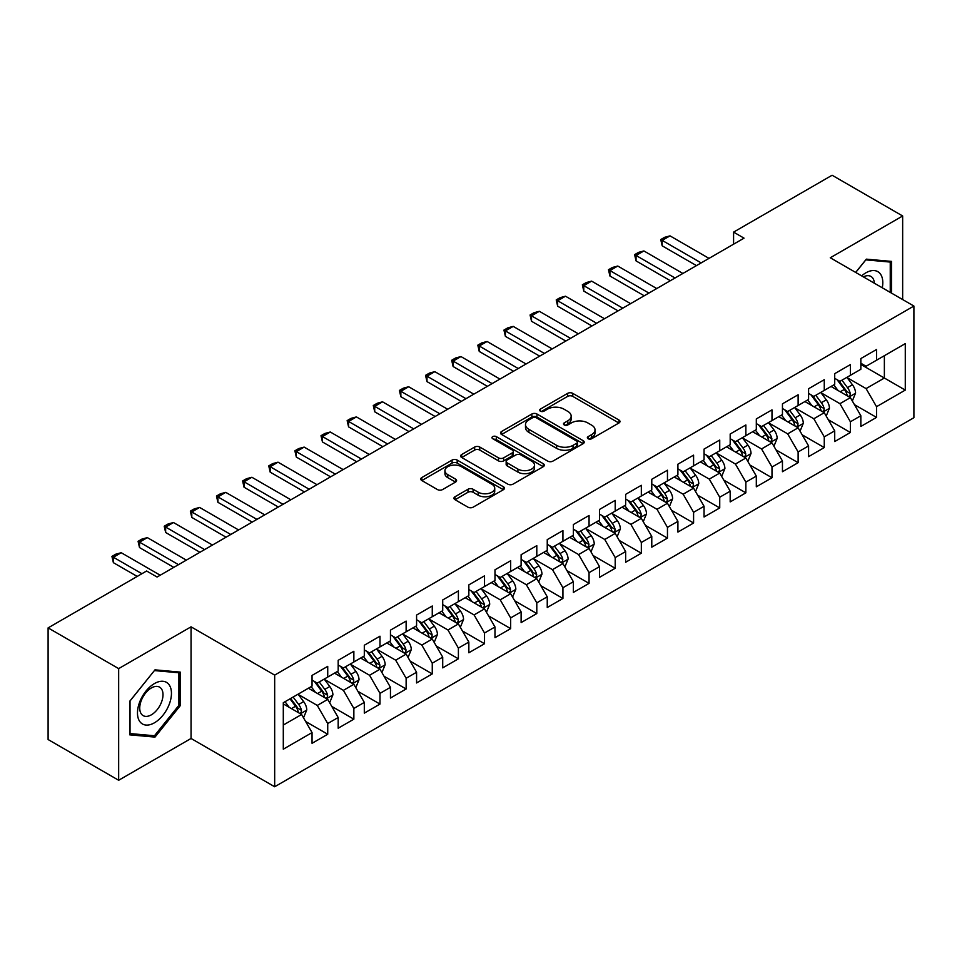 <?xml version="1.0" encoding="UTF-8"?>
<svg xmlns="http://www.w3.org/2000/svg" width="962" height="962" viewBox="0 0 962 962"><rect width="100%" height="100%" fill="white"/><g stroke="black" fill="none" stroke-linecap="round" stroke-linejoin="round"><path stroke-width="1.44" d="M588.095 438.72A2.537 1.467 0 0 0 591.678 438.72L618.939 422.991A3.632 2.092 0 0 0 619.997 421.5A3.632 2.092 0 0 0 618.939 420.021L572.763 393.362A3.632 2.092 0 0 0 567.628 393.362L540.379 409.103A2.537 1.467 0 0 0 539.634 410.137A2.537 1.467 0 0 0 540.379 411.171A2.537 1.467 0 0 0 543.963 411.171L547.498 409.139A11.604 6.698 0 0 1 563.912 409.139L567.76 411.363A11.604 6.698 0 0 1 571.163 416.101A11.604 6.698 0 0 1 567.76 420.839L564.237 422.871A2.537 1.467 0 0 0 563.491 423.917A2.537 1.467 0 0 0 564.237 424.951A2.537 1.467 0 0 0 567.82 424.951L571.356 422.907A11.604 6.698 0 0 1 587.77 422.907L591.618 425.132A11.604 6.698 0 0 1 595.021 429.87A11.604 6.698 0 0 1 591.618 434.608L588.095 436.652A2.537 1.467 0 0 0 587.349 437.686A2.537 1.467 0 0 0 588.095 438.72L588.095 436.652M455.026 496.741A3.632 2.092 0 0 0 453.956 498.22A3.632 2.092 0 0 0 455.026 499.699L467.977 507.178A3.632 2.092 0 0 0 473.112 507.178L503.379 489.706A3.632 2.092 0 0 0 504.437 488.227A3.632 2.092 0 0 0 503.379 486.748L457.203 460.089A3.632 2.092 0 0 0 452.068 460.089L421.801 477.561A3.632 2.092 0 0 0 420.743 479.04A3.632 2.092 0 0 0 421.801 480.519L437.445 489.562A3.632 2.092 0 0 0 442.58 489.562L455.531 482.082A3.632 2.092 0 0 0 456.601 480.591A3.632 2.092 0 0 0 455.531 479.112L447.775 474.639A9.704 5.604 0 0 1 444.937 470.671A9.704 5.604 0 0 1 450.925 465.5A9.704 5.604 0 0 1 461.495 466.714L491.895 484.259A9.704 5.604 0 0 1 494.733 488.227A9.704 5.604 0 0 1 488.744 493.398A9.704 5.604 0 0 1 478.174 492.183L473.112 489.261A3.632 2.092 0 0 0 467.977 489.261L455.026 496.741L455.026 499.699M118.663 668.614L118.663 780.266L191.053 738.479L191.053 626.827L118.663 668.614L48.1 627.885L146.621 570.995L157.071 577.032L744.035 238.155L733.585 232.119L733.585 244.192M191.053 626.827L274.675 675.108L913.9 306.048L913.9 417.712L274.675 786.76L274.675 675.108M902.657 299.567L902.657 215.981L830.278 257.768L913.9 306.048M902.657 215.981L832.106 175.24L733.585 232.119M547.751 461.123A3.632 2.092 0 0 0 552.885 461.123L583.152 443.65A3.632 2.092 0 0 0 584.211 442.159A3.632 2.092 0 0 0 583.152 440.68L536.976 414.021A3.632 2.092 0 0 0 531.854 414.021L501.575 431.505A3.632 2.092 0 0 0 500.517 432.984A3.632 2.092 0 0 0 501.575 434.463L547.751 461.123M493.746 439.273A2.537 1.467 0 0 1 496.32 439.634L496.32 436.616L543.265 463.708A3.632 2.092 0 0 1 544.324 465.199A3.632 2.092 0 0 1 543.265 466.678L512.999 484.151A3.632 2.092 0 0 1 507.864 484.151L461.688 457.491L461.688 454.533A3.632 2.092 0 0 0 460.63 456.012A3.632 2.092 0 0 0 461.688 457.491M461.688 454.533L474.651 447.053A3.632 2.092 0 0 1 479.773 447.053L498.496 457.864A3.632 2.092 0 0 0 503.631 457.864L512.229 452.898A3.632 2.092 0 0 0 513.287 451.418A3.632 2.092 0 0 0 512.229 449.939L492.724 438.684A2.537 1.467 0 0 1 491.991 437.65A2.537 1.467 0 0 1 493.554 436.291A2.537 1.467 0 0 1 496.32 436.616M860.846 364.442L884.367 378.03L884.367 355.7L905.278 343.626L876.526 360.221L876.526 349.507L860.846 358.561L860.846 369.276L850.396 375.312L850.396 364.598L834.715 373.653L834.715 384.367L824.266 390.392L824.266 379.689L808.585 388.732L808.585 399.446L798.123 405.483L798.123 394.769L782.455 403.824L782.455 414.538L771.993 420.574L771.993 409.86L756.312 418.915L756.312 429.629L745.863 435.666L745.863 424.951L730.182 434.006L730.182 444.709L719.732 450.745L719.732 440.031L704.052 449.086L704.052 459.8L693.59 465.836L693.59 455.122L677.909 464.177L677.909 474.891L667.46 480.928L667.46 470.214L651.779 479.268L651.779 489.983L641.329 496.007L641.329 485.305L625.649 494.348L625.649 505.062L615.199 511.099L615.199 500.384L599.518 509.439L599.518 520.153L589.057 526.19L589.057 515.476L573.376 524.53L573.376 535.245L562.926 541.281L562.926 530.567L547.246 539.622L547.246 550.324L536.796 556.361L536.796 545.646L521.115 554.701L521.115 565.415L510.666 571.452L510.666 560.738L494.985 569.793L494.985 580.507L484.523 586.543L484.523 575.829L468.843 584.884L468.843 595.598L458.393 601.623L458.393 590.921L442.712 599.963L442.712 610.678L432.263 616.714L432.263 606L416.582 615.055L416.582 625.769L406.132 631.806L406.132 621.091L390.452 630.146L390.452 640.86L379.99 646.897L379.99 636.183L364.309 645.237L364.309 655.94L353.86 661.976L353.86 651.262L338.179 660.317L338.179 671.031L327.729 677.068L327.729 666.353L312.049 675.408L312.049 686.122L283.297 702.717L283.297 749.194L312.049 732.587L301.599 714.489L283.297 703.919M905.278 343.626L905.278 390.091L876.526 406.698L866.077 388.588L847.125 377.645M854.448 404.653L876.526 417.4L876.526 406.698M876.526 417.4L860.846 426.455L860.846 415.74L850.396 421.777L839.946 403.679L820.995 392.736M828.318 419.745L850.396 432.491L850.396 421.777M850.396 432.491L834.715 441.546L834.715 430.832L824.266 436.868L813.804 418.759L794.865 407.828M802.176 434.836L824.266 447.583L824.266 436.868M824.266 447.583L808.585 456.637L808.585 445.923L798.123 451.96L787.674 433.85L768.734 422.907M776.045 449.915L798.123 462.674L798.123 451.96M798.123 462.674L782.455 471.717L782.455 461.014L771.993 467.039L761.543 448.941L742.592 437.999M749.915 465.007L771.993 477.753L771.993 467.039M771.993 477.753L756.312 486.808L756.312 476.094L745.863 482.13L735.413 464.021L716.462 453.09M723.785 480.098L745.863 492.845L745.863 482.13M745.863 492.845L730.182 501.899L730.182 491.185L719.732 497.222L709.271 479.112L690.331 468.169M697.642 495.177L719.732 507.936L719.732 497.222M719.732 507.936L704.052 516.991L704.052 506.277L693.59 512.313L683.14 494.203L664.201 483.261M671.512 510.269L693.59 523.015L693.59 512.313M693.59 523.015L677.909 532.07L677.909 521.356L667.46 527.392L657.01 509.295L638.059 498.352M645.382 525.36L667.46 538.107L667.46 527.392M667.46 538.107L651.779 547.162L651.779 536.447L641.329 542.484L630.88 524.374L611.928 513.443M619.251 540.452L641.329 553.198L641.329 542.484M641.329 553.198L625.649 562.253L625.649 551.539L615.199 557.575L604.737 539.466L585.798 528.523M593.109 555.531L615.199 568.289L615.199 557.575M615.199 568.289L599.518 577.332L599.518 566.63L589.057 572.655L578.607 554.557L559.656 543.614M566.979 570.622L589.057 583.369L589.057 572.655M589.057 583.369L573.376 592.424L573.376 581.709L562.926 587.746L552.477 569.636L533.525 558.706M540.848 585.714L562.926 598.46L562.926 587.746M562.926 598.46L547.246 607.515L547.246 596.801L536.796 602.837L526.346 584.728L507.395 573.797M514.718 600.805L536.796 613.552L536.796 602.837M536.796 613.552L521.115 622.606L521.115 611.892L510.666 617.929L500.204 599.819L481.265 588.876M488.576 615.884L510.666 628.631L510.666 617.929M510.666 628.631L494.985 637.686L494.985 626.971L484.523 633.008L474.074 614.91L455.122 603.968M462.445 630.976L484.523 643.722L484.523 633.008M484.523 643.722L468.843 652.777L468.843 642.063L458.393 648.099L447.943 629.99L428.992 619.059M436.315 646.067L458.393 658.814L458.393 648.099M458.393 658.814L442.712 667.868L442.712 657.154L432.263 663.191L421.813 645.081L402.862 634.138M410.173 661.147L432.263 673.905L432.263 663.191M432.263 673.905L416.582 682.948L416.582 672.246L406.132 678.27L395.671 660.172L376.731 649.23M384.042 676.238L406.132 688.984L406.132 678.27M406.132 688.984L390.452 698.039L390.452 687.325L379.99 693.361L369.54 675.264L350.589 664.321M357.912 691.329L379.99 704.076L379.99 693.361M379.99 704.076L364.309 713.131L364.309 702.416L353.86 708.453L343.41 690.343L324.459 679.412M331.782 706.421L353.86 719.167L353.86 708.453M353.86 719.167L338.179 728.222L338.179 717.508L327.729 723.544L317.28 705.435L298.328 694.492M305.639 721.5L327.729 734.246L327.729 723.544M327.729 734.246L312.049 743.301L312.049 732.587M312.049 680.086L317.28 683.104L327.729 677.068M283.297 725.047L301.599 714.489M338.179 664.995L343.41 668.013L353.86 661.976M317.28 705.435L327.729 699.398L308.393 688.239M338.179 717.508L327.729 699.398M364.309 649.915L369.54 652.933L379.99 646.897M343.41 690.343L353.86 684.307L334.523 673.147M364.309 702.416L353.86 684.307M390.452 634.824L395.671 637.842L406.132 631.806M369.54 675.264L379.99 669.227L360.654 658.056M390.452 687.325L379.99 669.227M416.582 619.732L421.813 622.751L432.263 616.714M395.671 660.172L406.132 654.136L386.784 642.965M416.582 672.246L406.132 654.136M442.712 604.641L447.943 607.659L458.393 601.623M421.813 645.081L432.263 639.045L412.926 627.885M442.712 657.154L432.263 639.045M468.843 589.562L474.074 592.58L484.523 586.543M447.943 629.99L458.393 623.953L439.057 612.794M468.843 642.063L458.393 623.953M494.985 574.47L500.204 577.489L510.666 571.452M474.074 614.91L484.523 608.874L465.187 597.703M494.985 626.971L484.523 608.874M521.115 559.379L526.346 562.397L536.796 556.361M500.204 599.819L510.666 593.782L491.317 582.623M521.115 611.892L510.666 593.782M547.246 544.3L552.477 547.306L562.926 541.281M526.346 584.728L536.796 578.691L517.46 567.532M547.246 596.801L536.796 578.691M573.376 529.208L578.607 532.226L589.057 526.19M552.477 569.636L562.926 563.612L543.59 552.441M573.376 581.709L562.926 563.612M599.518 514.117L604.737 517.135L615.199 511.099M578.607 554.557L589.057 548.52L569.72 537.349M599.518 566.63L589.057 548.52M625.649 499.025L630.88 502.044L641.329 496.007M604.737 539.466L615.199 533.429L595.851 522.27M625.649 551.539L615.199 533.429M651.779 483.946L657.01 486.964L667.46 480.928M630.88 524.374L641.329 518.338L621.993 507.178M651.779 536.447L641.329 518.338M677.909 468.855L683.14 471.873L693.59 465.836M657.01 509.295L667.46 503.258L648.123 492.087M677.909 521.356L667.46 503.258M704.052 453.763L709.271 456.782L719.732 450.745M683.14 494.203L693.59 488.167L674.254 476.996M704.052 506.277L693.59 488.167M730.182 438.684L735.413 441.69L745.863 435.666M709.271 479.112L719.732 473.076L700.384 461.916M730.182 491.185L719.732 473.076M756.312 423.593L761.543 426.611L771.993 420.574M735.413 464.021L745.863 457.996L726.526 446.825M756.312 476.094L745.863 457.996M782.455 408.501L787.674 411.52L798.123 405.483M761.543 448.941L771.993 442.905L752.657 431.734M782.455 461.014L771.993 442.905M808.585 393.41L813.804 396.428L824.266 390.392M787.674 433.85L798.123 427.813L778.787 416.654M808.585 445.923L798.123 427.813M834.715 378.331L839.946 381.349L850.396 375.312M813.804 418.759L824.266 412.722L804.917 401.563M834.715 430.832L824.266 412.722M860.846 363.239L866.077 366.257L876.526 360.221M839.946 403.679L850.396 397.643L831.06 386.471M860.846 415.74L850.396 397.643M48.1 627.885L48.1 739.537L118.663 780.266M191.053 738.479L274.675 786.76M866.077 388.588L884.367 378.03L905.278 390.091M891.558 293.157L891.558 261.399L866.341 259.151L855.663 272.426M180.207 705.723L180.207 672.101L154.99 669.853L129.762 701.214L129.762 734.848L154.99 737.096L180.207 705.723L178.896 704.966M589.105 439.081L591.618 437.626A11.604 6.698 0 0 0 595.021 432.888L595.021 429.87M571.163 416.101L571.163 419.119A11.604 6.698 0 0 1 567.76 423.857L565.247 425.312M618.891 423.015L572.763 396.38A3.632 2.092 0 0 0 567.628 396.38L541.39 411.532M583.104 443.674L536.976 417.039A3.632 2.092 0 0 0 531.854 417.039L501.623 434.487M576.743 443.205A2.537 1.467 0 0 0 577.489 442.159A2.537 1.467 0 0 0 576.743 441.125L536.207 417.724A2.537 1.467 0 0 0 532.623 417.724L528.896 419.877A11.604 6.698 0 0 0 525.492 424.615A11.604 6.698 0 0 0 528.896 429.353L556.601 445.346A11.604 6.698 0 0 0 573.015 445.346L576.743 443.205L576.743 446.224A2.537 1.467 0 0 0 577.489 445.178L577.489 442.159M525.492 424.615L525.492 427.633A11.604 6.698 0 0 0 528.896 432.371L528.896 429.353M576.743 446.224L573.015 448.364A11.604 6.698 0 0 1 556.601 448.364L528.896 432.371M461.736 457.515L474.651 450.072L474.651 447.053M513.287 451.418L513.287 454.437A3.632 2.092 0 0 1 512.229 455.916L503.631 460.882A3.632 2.092 0 0 1 498.496 460.882L479.773 450.072A3.632 2.092 0 0 0 474.651 450.072M496.32 439.634L543.217 466.702M517.929 469.083A9.704 5.604 0 0 0 528.511 470.298A9.704 5.604 0 0 0 534.499 465.115A9.704 5.604 0 0 0 531.661 461.159L520.947 454.978A3.632 2.092 0 0 0 515.812 454.978L507.227 459.932A3.632 2.092 0 0 0 506.156 461.423A3.632 2.092 0 0 0 507.227 462.902L517.929 469.083L517.929 472.101A9.704 5.604 0 0 0 528.511 473.316A9.704 5.604 0 0 0 534.499 468.133L534.499 465.115M506.156 461.423L506.156 464.43A3.632 2.092 0 0 0 507.227 465.921L507.227 462.902M517.929 472.101L507.227 465.921M494.733 488.227L494.733 491.245A9.704 5.604 0 0 1 488.744 496.416A9.704 5.604 0 0 1 478.174 495.202L473.112 492.279A3.632 2.092 0 0 0 467.977 492.279L455.074 499.723M444.937 470.671L444.937 473.689A9.704 5.604 0 0 0 447.775 477.657L447.775 474.639M455.531 479.112L455.531 482.082L447.775 477.657M503.33 489.73L457.203 463.107A3.632 2.092 0 0 0 452.068 463.107L421.849 480.555M152.321 735.557L154.99 737.096M852.332 400.986L855.567 393.085A9.788 5.652 -120 0 0 852.44 384.74L846.897 377.332M838.046 390.512L833.826 384.872M831.853 386.928L831.372 386.291M848.544 396.572L850.071 395.214L850.288 393.494A9.788 5.652 -120 0 0 847.474 387.614L841.93 380.194M838.756 380.663L845.61 389.814A4.99 2.886 60 0 1 846.524 391.33L850.288 393.494M837.036 379.665L844.347 389.418A9.788 5.652 60 0 1 847.149 395.31L847.342 395.875M701.178 262.903L662.181 240.392L662.181 245.827L660.75 239.562L664.67 237.301L670.021 235.87L709.018 258.381M696.464 265.62L662.181 245.827M670.021 235.87L662.181 240.392L660.75 239.562M826.202 416.077L829.436 408.165A9.788 5.652 -120 0 0 826.31 399.831L820.754 392.424M811.916 405.591L807.695 399.964M805.723 402.02L805.242 401.382M822.414 411.664L823.929 410.293L824.145 408.585A9.788 5.652 -120 0 0 821.344 402.693L815.788 395.286M812.625 395.743L819.48 404.906A4.99 2.886 60 0 1 820.394 406.421L824.145 408.585M810.906 394.757L818.205 404.509A9.788 5.652 60 0 1 821.007 410.401L821.211 410.966M800.059 431.168L803.306 423.256A9.788 5.652 -120 0 0 800.18 414.923L794.624 407.503M785.774 420.683L781.553 415.055M779.581 417.111L779.1 416.462M796.283 426.755L797.799 425.384L798.015 423.677A9.788 5.652 -120 0 0 795.213 417.785L789.658 410.377M786.495 410.834L793.349 419.985A4.99 2.886 60 0 1 794.251 421.5L798.015 423.677M784.764 409.836L792.075 419.6A9.788 5.652 60 0 1 794.877 425.481L795.081 426.058M675.035 277.994L636.05 255.483L636.05 260.906L634.607 254.653L638.527 252.381L643.891 250.95L682.876 273.461M670.334 280.712L636.05 260.906M643.891 250.95L636.05 255.483L634.607 254.653M648.905 293.073L609.92 270.562L609.92 275.998L608.477 269.733L612.397 267.472L617.76 266.041L656.745 288.552M644.203 295.791L609.92 275.998M617.76 266.041L609.92 270.562L608.477 269.733M882.274 287.794A24.026 13.865 120 0 0 880.531 274.17A24.026 13.865 120 0 0 861.639 275.878M874.326 283.213A16.45 9.5 120 0 0 872.799 278.162A16.45 9.5 120 0 0 870.947 276.443A16.45 9.5 120 0 0 863.395 276.9M865.764 259.86L890.247 262.073L890.247 292.4M888.635 261.147L890.247 262.073M855.711 272.462L865.812 259.896M139.755 721.476A24.026 13.865 120 0 0 162.951 715.259A24.026 13.865 120 0 0 169.18 684.872A24.026 13.865 120 0 0 145.971 691.089A24.026 13.865 120 0 0 139.755 721.476M141.294 713.912A16.45 9.5 120 0 0 143.146 715.632A16.45 9.5 120 0 0 158.453 707.948A16.45 9.5 120 0 0 161.436 688.852A16.45 9.5 120 0 0 159.596 687.145A16.45 9.5 120 0 0 144.288 694.817A16.45 9.5 120 0 0 141.294 713.912M154.461 670.586L178.896 672.775L178.896 705.35L154.461 735.75L130.026 733.573L130.026 700.985L154.413 670.562M177.273 671.837L178.896 672.775M773.929 446.248L777.164 438.347A9.788 5.652 -120 0 0 774.049 430.002L768.494 422.595M759.643 435.774L755.423 430.134M753.45 432.203L752.969 431.553M770.153 441.835L771.668 440.476L771.885 438.768A9.788 5.652 -120 0 0 769.083 432.876L763.527 425.457M760.353 425.925L767.219 435.077A4.99 2.886 60 0 1 768.121 436.592L771.885 438.768M758.633 424.927L765.944 434.68A9.788 5.652 60 0 1 768.746 440.572L768.939 441.137M747.799 461.339L751.033 453.439A9.788 5.652 -120 0 0 747.907 445.093L742.363 437.686M733.513 450.865L729.292 445.226M727.32 447.282L726.839 446.645M744.011 456.926L745.538 455.555L745.742 453.848A9.788 5.652 -120 0 0 742.941 447.955L737.397 440.548M734.222 441.017L741.077 450.168A4.99 2.886 60 0 1 741.991 451.683L745.742 453.848M732.503 440.019L739.814 449.771A9.788 5.652 60 0 1 742.616 455.663L742.808 456.228M622.775 308.165L583.778 285.654L583.778 291.089L582.347 284.824L586.267 282.563L591.618 281.132L630.615 303.643M618.073 310.882L583.778 291.089M591.618 281.132L583.778 285.654L582.347 284.824M596.644 323.256L557.647 300.745L557.647 306.181L556.216 299.916L560.137 297.655L565.488 296.212L604.485 318.723M591.931 325.974L557.647 306.181M565.488 296.212L557.647 300.745L556.216 299.916M721.668 476.43L724.903 468.518A9.788 5.652 -120 0 0 721.777 460.185L716.221 452.765M707.383 465.945L703.162 460.317M701.19 462.373L700.709 461.736M717.88 472.017L719.396 470.646L719.612 468.939A9.788 5.652 -120 0 0 716.81 463.047L711.255 455.639M708.092 456.096L714.946 465.247A4.99 2.886 60 0 1 715.86 466.762L719.612 468.939M706.373 455.11L713.672 464.862A9.788 5.652 60 0 1 716.474 470.755L716.678 471.32M570.502 338.347L531.517 315.837L531.517 321.26L530.074 315.007L533.994 312.734L539.357 311.303L578.342 333.814M565.8 341.053L531.517 321.26M539.357 311.303L531.517 315.837L530.074 315.007M695.526 491.522L698.773 483.609A9.788 5.652 -120 0 0 695.646 475.264L690.091 467.857M681.24 481.036L677.02 475.408M675.047 477.465L674.566 476.815M691.75 487.097L693.265 485.738L693.482 484.03A9.788 5.652 -120 0 0 690.68 478.138L685.124 470.731M681.962 471.188L688.816 480.339A4.99 2.886 60 0 1 689.718 481.854L693.482 484.03M680.23 470.19L687.541 479.942A9.788 5.652 60 0 1 690.343 485.834L690.548 486.399M544.372 353.427L505.387 330.916L505.387 336.351L503.944 330.086L507.864 327.826L513.227 326.395L552.212 348.905M539.67 356.144L505.387 336.351M513.227 326.395L505.387 330.916L503.944 330.086M669.396 506.601L672.63 498.701A9.788 5.652 -120 0 0 669.504 490.355L663.96 482.948M655.11 496.127L650.889 490.488M648.917 492.544L648.436 491.907M665.62 502.188L667.135 500.829L667.351 499.11A9.788 5.652 -120 0 0 664.55 493.229L658.994 485.81M655.819 486.279L662.686 495.43A4.99 2.886 60 0 1 663.588 496.945L667.351 499.11M654.1 485.281L661.411 495.033A9.788 5.652 60 0 1 664.213 500.925L664.405 501.491M643.265 521.693L646.5 513.78A9.788 5.652 -120 0 0 643.374 505.447L637.83 498.039M628.98 511.207L624.759 505.579M622.787 507.635L622.306 506.998M639.477 517.279L641.005 515.909L641.209 514.201A9.788 5.652 -120 0 0 638.407 508.309L632.864 500.901M629.689 501.358L636.543 510.521A4.99 2.886 60 0 1 637.457 512.037L641.209 514.201M627.97 500.372L635.281 510.125A9.788 5.652 60 0 1 638.083 516.017L638.275 516.582M617.135 536.784L620.37 528.872A9.788 5.652 -120 0 0 617.243 520.538L611.688 513.119M602.849 526.298L598.629 520.67M596.656 522.727L596.175 522.089M613.347 532.371L614.862 531L615.079 529.292A9.788 5.652 -120 0 0 612.277 523.4L606.721 515.993M603.559 516.45L610.413 525.601A4.99 2.886 60 0 1 611.315 527.116L615.079 529.292M601.839 515.452L609.138 525.216A9.788 5.652 60 0 1 611.94 531.096L612.145 531.673M590.993 551.863L594.239 543.963A9.788 5.652 -120 0 0 591.113 535.618L585.557 528.21M576.707 541.39L572.486 535.75M570.514 537.818L570.033 537.169M587.217 547.45L588.732 546.091L588.948 544.384A9.788 5.652 -120 0 0 586.147 538.492L580.591 531.072M577.428 531.541L584.283 540.692A4.99 2.886 60 0 1 585.185 542.207L588.948 544.384M575.697 530.543L583.008 540.295A9.788 5.652 60 0 1 585.81 546.188L586.014 546.753M564.862 566.955L568.097 559.054A9.788 5.652 -120 0 0 564.971 550.709L559.427 543.302M550.577 556.481L546.356 550.841M544.384 552.897L543.903 552.26M561.087 562.542L562.602 561.171L562.818 559.463A9.788 5.652 -120 0 0 560.016 553.571L554.461 546.163M551.286 546.632L558.152 555.783A4.99 2.886 60 0 1 559.054 557.299L562.818 559.463M549.567 545.634L556.878 555.387A9.788 5.652 60 0 1 559.68 561.279L559.872 561.844M538.732 582.046L541.967 574.134A9.788 5.652 -120 0 0 538.84 565.8L533.297 558.393M524.446 571.56L520.226 565.933M518.253 567.989L517.772 567.352M534.944 577.633L536.471 576.262L536.676 574.554A9.788 5.652 -120 0 0 533.874 568.662L528.33 561.255M525.156 561.712L532.01 570.863A4.99 2.886 60 0 1 532.924 572.39L536.676 574.554M523.436 560.726L530.735 570.478A9.788 5.652 60 0 1 533.549 576.37L533.742 576.935M512.59 597.137L515.836 589.225A9.788 5.652 -120 0 0 512.71 580.892L507.154 573.472M498.316 586.652L494.095 581.024M492.123 583.08L491.642 582.431M508.814 592.712L510.329 591.353L510.545 589.646A9.788 5.652 -120 0 0 507.744 583.754L502.188 576.346M499.025 576.803L505.88 585.954A4.99 2.886 60 0 1 506.782 587.469L510.545 589.646M497.306 575.805L504.605 585.557A9.788 5.652 60 0 1 507.407 591.45L507.611 592.027M486.459 612.217L489.706 604.316A9.788 5.652 -120 0 0 486.58 595.971L481.024 588.564M472.174 601.743L467.953 596.103M465.981 598.16L465.5 597.522M482.683 607.804L484.199 606.445L484.415 604.737A9.788 5.652 -120 0 0 481.613 598.845L476.058 591.426M472.895 591.895L479.749 601.046A4.99 2.886 60 0 1 480.651 602.561L484.415 604.737M471.164 590.896L478.475 600.649A9.788 5.652 60 0 1 481.277 606.541L481.481 607.106M460.329 627.308L463.564 619.396A9.788 5.652 -120 0 0 460.437 611.062L454.894 603.655M446.043 616.834L441.823 611.195M439.85 613.251L439.369 612.614M456.553 622.895L458.068 621.524L458.285 619.817A9.788 5.652 -120 0 0 455.483 613.924L449.927 606.517M446.753 606.974L453.619 616.137A4.99 2.886 60 0 1 454.521 617.652L458.285 619.817M445.033 605.988L452.344 615.74A9.788 5.652 60 0 1 455.146 621.632L455.339 622.198M434.199 642.4L437.433 634.487A9.788 5.652 -120 0 0 434.307 626.154L428.763 618.734M419.913 631.914L415.692 626.286M413.72 628.342L413.239 627.705M430.411 637.986L431.938 636.616L432.142 634.908A9.788 5.652 -120 0 0 429.341 629.016L423.797 621.608M420.622 622.065L427.477 631.216A4.99 2.886 60 0 1 428.391 632.731L432.142 634.908M418.903 621.067L426.202 630.832A9.788 5.652 60 0 1 429.016 636.724L429.208 637.289M408.056 657.479L411.303 649.578A9.788 5.652 -120 0 0 408.177 641.233L402.621 633.826M393.783 647.005L389.562 641.365M387.59 643.434L387.109 642.784M404.28 653.066L405.796 651.707L406.012 649.999A9.788 5.652 -120 0 0 403.21 644.107L397.655 636.7M394.492 637.157L401.346 646.308A4.99 2.886 60 0 1 402.248 647.823L406.012 649.999M392.773 636.159L400.072 645.911A9.788 5.652 60 0 1 402.874 651.803L403.078 652.368M381.926 672.57L385.173 664.67A9.788 5.652 -120 0 0 382.046 656.324L376.491 648.917M367.64 662.096L363.42 656.457M361.447 658.513L360.966 657.876M378.15 668.157L379.665 666.786L379.882 665.079A9.788 5.652 -120 0 0 377.08 659.198L371.524 651.779M368.362 652.248L375.216 661.399A4.99 2.886 60 0 1 376.118 662.914L379.882 665.079M366.63 651.25L373.941 661.002A9.788 5.652 60 0 1 376.743 666.894L376.948 667.46M355.796 687.662L359.03 679.749A9.788 5.652 -120 0 0 355.904 671.416L350.36 664.008M341.51 677.176L337.289 671.548M335.317 673.604L334.836 672.967M352.02 683.248L353.535 681.878L353.751 680.17A9.788 5.652 -120 0 0 350.938 674.278L345.394 666.87M342.219 667.327L349.086 676.49A4.99 2.886 60 0 1 349.988 678.006L353.751 680.17M340.5 666.341L347.811 676.094A9.788 5.652 60 0 1 350.613 681.986L350.805 682.551M329.665 702.753L332.9 694.841A9.788 5.652 -120 0 0 329.774 686.507L324.218 679.088M315.38 692.267L311.159 686.64M309.187 688.696L308.706 688.046M325.877 698.328L327.405 696.969L327.609 695.261A9.788 5.652 -120 0 0 324.807 689.369L319.264 681.962M316.089 682.419L322.943 691.57A4.99 2.886 60 0 1 323.857 693.085L327.609 695.261M314.37 681.421L321.669 691.185A9.788 5.652 60 0 1 324.483 697.065L324.675 697.642M518.241 368.518L479.244 346.007L479.244 351.443L477.813 345.178L481.734 342.917L487.085 341.486L526.082 363.997M513.54 371.236L479.244 351.443M487.085 341.486L479.244 346.007L477.813 345.178M492.111 383.61L453.114 361.099L453.114 366.522L451.683 360.269L455.603 357.996L460.954 356.565L499.951 379.076M487.397 386.327L453.114 366.522M460.954 356.565L453.114 361.099L451.683 360.269M465.969 398.689L426.984 376.178L426.984 381.613L425.541 375.348L429.461 373.088L434.824 371.657L473.809 394.167M461.267 401.407L426.984 381.613M434.824 371.657L426.984 376.178L425.541 375.348M439.838 413.78L400.853 391.269L400.853 396.705L399.41 390.44L403.331 388.179L408.694 386.748L447.679 409.259M435.137 416.498L400.853 396.705M408.694 386.748L400.853 391.269L399.41 390.44M413.708 428.872L374.711 406.361L374.711 411.796L373.28 405.531L377.2 403.27L382.551 401.827L421.548 424.338M409.006 431.589L374.711 411.796M382.551 401.827L374.711 406.361L373.28 405.531M387.578 443.963L348.581 421.452L348.581 426.875L347.15 420.622L351.07 418.35L356.421 416.919L395.418 439.43M382.864 446.669L348.581 426.875M356.421 416.919L348.581 421.452L347.15 420.622M361.435 459.042L322.45 436.532L322.45 441.967L321.007 435.702L324.928 433.441L330.291 432.01L369.276 454.521M356.734 461.76L322.45 441.967M330.291 432.01L322.45 436.532L321.007 435.702M335.305 474.134L296.32 451.623L296.32 457.058L294.877 450.793L298.797 448.532L304.16 447.102L343.145 469.612M330.603 476.851L296.32 457.058M304.16 447.102L296.32 451.623L294.877 450.793M309.175 489.225L270.178 466.714L270.178 472.138L268.747 465.885L272.667 463.624L278.018 462.181L317.015 484.692M304.473 491.943L270.178 472.138M278.018 462.181L270.178 466.714L268.747 465.885M283.044 504.304L244.047 481.794L244.047 487.229L242.616 480.964L246.537 478.703L251.888 477.272L290.885 499.783M278.331 507.022L244.047 487.229M251.888 477.272L244.047 481.794L242.616 480.964M256.902 519.396L217.917 496.885L217.917 502.32L216.474 496.055L220.394 493.795L225.757 492.364L264.742 514.874M252.2 522.113L217.917 502.32M225.757 492.364L217.917 496.885L216.474 496.055M230.772 534.487L191.787 511.976L191.787 517.412L190.344 511.147L194.264 508.886L199.627 507.443L238.612 529.966M226.07 537.205L191.787 517.412M199.627 507.443L191.787 511.976L190.344 511.147M204.641 549.579L165.644 527.068L165.644 532.491L164.213 526.238L168.134 523.965L173.485 522.534L212.482 545.045M199.94 552.284L165.644 532.491M173.485 522.534L165.644 527.068L164.213 526.238M178.511 564.658L139.514 542.147L139.514 547.582L138.083 541.317L142.003 539.057L147.354 537.626L186.351 560.137M173.797 567.376L139.514 547.582M147.354 537.626L139.514 542.147L138.083 541.317M303.523 717.832L306.77 709.932A9.788 5.652 -120 0 0 303.643 701.587L298.088 694.179M289.249 707.359L285.029 701.719M299.747 713.419L301.262 712.06L301.479 710.353A9.788 5.652 -120 0 0 298.677 704.461L293.121 697.041M290.668 698.46L296.813 706.661A4.99 2.886 60 0 1 297.715 708.176L301.479 710.353M289.995 698.857L295.538 706.264A9.788 5.652 60 0 1 298.34 712.157L298.545 712.722M141.919 573.713L113.384 557.238L113.384 562.674L111.941 556.409L115.861 554.148L121.224 552.717L160.209 575.228M137.217 576.43L113.384 562.674M121.224 552.717L113.384 557.238L111.941 556.409M591.618 437.626L591.618 434.608M564.237 424.951L564.237 422.871M567.76 423.857L567.76 420.839M540.379 411.171L540.379 409.103M567.628 396.38L567.628 393.362M572.763 396.38L572.763 393.362M618.939 422.991L618.939 420.021M501.575 434.463L501.575 431.505M531.854 417.039L531.854 414.021M536.976 417.039L536.976 414.021M583.152 443.65L583.152 440.68M556.601 448.364L556.601 445.346M573.015 448.364L573.015 445.346M479.773 450.072L479.773 447.053M498.496 460.882L498.496 457.864M503.631 460.882L503.631 457.864M512.229 455.916L512.229 452.898M543.265 466.678L543.265 463.708M467.977 492.279L467.977 489.261M473.112 492.279L473.112 489.261M478.174 495.202L478.174 492.183M421.801 480.519L421.801 477.561M452.068 463.107L452.068 460.089M457.203 463.107L457.203 460.089M503.379 489.706L503.379 486.748M849.169 396.933L855.507 393.266M847.474 387.614L852.44 384.74M840.247 391.787L844.347 389.418M823.039 412.013L829.376 408.357M821.344 402.693L826.31 399.831M814.117 406.866L818.205 404.509M796.897 427.104L803.234 423.448M795.213 417.785L800.18 414.923M787.986 421.957L792.075 419.6M770.766 442.195L777.104 438.54M769.083 432.876L774.049 430.002M761.856 437.049L765.944 434.68M744.636 457.287L750.973 453.619M742.941 447.955L747.907 445.093M735.714 452.128L739.814 449.771M718.506 472.366L724.843 468.71M716.81 463.047L721.777 460.185M709.583 467.219L713.672 464.862M692.363 487.457L698.701 483.802M690.68 478.138L695.646 475.264M683.453 482.311L687.541 479.942M666.233 502.549L672.57 498.881M664.55 493.229L669.504 490.355M657.323 497.402L661.411 495.033M640.103 517.628L646.44 513.973M638.407 508.309L643.374 505.447M631.18 512.481L635.281 510.125M613.972 532.72L620.31 529.064M612.277 523.4L617.243 520.538M605.05 527.573L609.138 525.216M587.83 547.811L594.167 544.155M586.147 538.492L591.113 535.618M578.92 542.664L583.008 540.295M561.7 562.902L568.037 559.235M560.016 553.571L564.971 550.709M552.777 557.756L556.878 555.387M535.569 577.982L541.907 574.326M533.874 568.662L538.84 565.8M526.647 572.835L530.735 570.478M509.439 593.073L515.776 589.417M507.744 583.754L512.71 580.892M500.517 587.926L504.605 585.557M483.297 608.164L489.634 604.509M481.613 598.845L486.58 595.971M474.386 603.018L478.475 600.649M457.166 623.256L463.504 619.588M455.483 613.924L460.437 611.062M448.244 618.097L452.344 615.74M431.036 638.335L437.373 634.679M429.341 629.016L434.307 626.154M422.114 633.188L426.202 630.832M404.894 653.426L411.231 649.771M403.21 644.107L408.177 641.233M395.983 648.28L400.072 645.911M378.763 668.518L385.101 664.85M377.08 659.198L382.046 656.324M369.853 663.371L373.941 661.002M352.633 683.597L358.97 679.942M350.938 674.278L355.904 671.416M343.711 678.451L347.811 676.094M326.503 698.689L332.84 695.033M324.807 689.369L329.774 686.507M317.58 693.542L321.669 691.185M300.36 713.78L306.698 710.124M298.677 704.461L303.643 701.587M291.45 708.633L295.538 706.264"/></g></svg>
